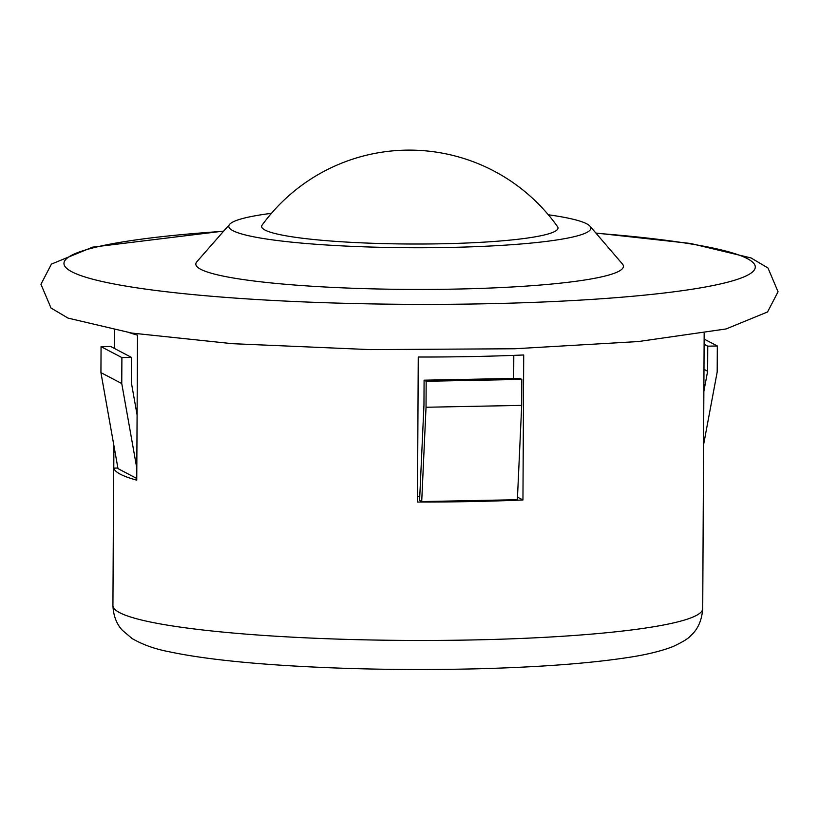 <?xml version="1.0" encoding="UTF-8"?>
<svg xmlns="http://www.w3.org/2000/svg" width="819" height="819" viewBox="0 0 819 819"><rect width="100%" height="100%" fill="white"/><g stroke="black" fill="none" stroke-linecap="round" stroke-linejoin="round"><path stroke-width="1.23" d="M421.703 501.576L419.584 500.47L423.955 405.262L424.088 380.18L426.167 381.265L426.034 407.248L421.703 501.576L517.373 499.713L521.703 405.385L426.034 407.248M424.088 380.18L519.758 378.317L521.836 379.412L521.703 405.385M522.952 499.979L523.71 354.975A294.901 33.364 -179.7 0 1 418.253 357.023L417.485 502.037A294.901 33.364 0.3 0 0 522.952 499.979L517.485 497.113M113.913 445.628L113.79 468.12A294.901 33.364 0.3 0 0 136.753 480.169L137.51 335.166A294.901 33.364 -179.7 0 1 129.556 332.729M114.517 330.211L114.425 348.444M548.331 214.773A181.04 20.485 -179.7 0 1 589.997 226.187A181.04 20.485 -179.7 0 1 409.715 247.727A181.04 20.485 -179.7 0 1 229.658 224.304A181.04 20.485 -179.7 0 1 271.447 213.319M557.534 226.658A148.198 16.769 -179.7 0 1 431.582 243.939A148.198 16.769 -179.7 0 1 265.018 230.057A148.198 16.769 -179.7 0 1 262.121 225.112A181.859 181.859 0 0 1 557.534 226.658M589.997 226.187L622.409 263.974A213.8 24.191 -179.7 0 1 409.49 289.414A213.8 24.191 -179.7 0 1 196.857 261.752L229.658 224.304M136.763 478.47L117.997 468.622L100.932 372.625L101.065 346.642L110.637 346.457L131.46 357.391L121.898 357.575L101.065 346.642M113.79 468.12L117.895 468.038M419.768 496.611L417.516 496.652M513.677 378.429L513.8 355.374M121.898 357.575L121.755 383.548L100.932 372.625M121.755 383.548L136.814 468.253M137.09 414.905L131.327 382.473L131.46 357.391M703.582 444.717L717.188 371.959L717.321 345.987L707.759 346.171L707.626 371.253L703.859 391.369M707.626 371.253L703.982 369.338M717.321 345.987L704.135 339.066M707.759 346.171L704.115 344.256M521.836 379.412L426.167 381.265M704.166 333.272L702.722 608.609A294.901 33.364 -179.7 0 1 407.657 640.427A294.901 33.364 -179.7 0 1 112.93 605.517L113.78 444.86M596.058 233.251A345.69 39.117 -179.7 0 1 670.894 292.188A345.69 39.117 -179.7 0 1 148.075 289.445A345.69 39.117 -179.7 0 1 223.526 231.296M114.281 348.372L114.373 330.18M223.72 231.081L92.67 247.133L51.433 264.087L40.95 284.265L51.013 308.026L68.038 318.11L131.777 333.077L232.309 343.683L370.188 349.611L514.752 348.761L638.41 341.543L726.125 328.941L767.557 311.957L778.05 291.779L768.007 268.018L751.023 257.944L690.571 243.468L595.874 233.036M702.722 608.609C701.852 620.454 697.829 629.494 690.652 635.708C688.625 638.37 682.79 641.963 673.146 646.498C660.984 651.248 645.321 655.005 626.177 657.78C587.489 663.564 537.551 667.239 476.341 668.826C411.24 670.362 348.444 669.307 287.94 665.652C237.449 662.52 197.799 657.872 169.011 651.719C155.006 649.068 142.731 644.686 132.197 638.595L122.471 630.384C116.564 624.098 113.38 615.806 112.93 605.517"/></g></svg>
